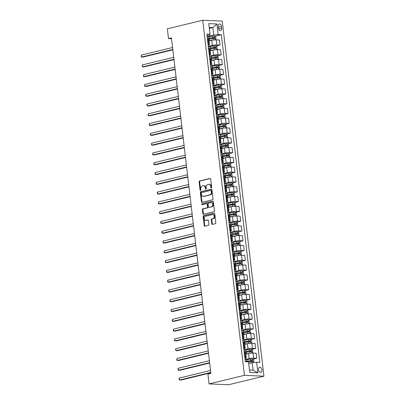 <?xml version="1.0" encoding="UTF-8"?>
<svg xmlns="http://www.w3.org/2000/svg" width="405" height="405" viewBox="0 0 405 405"><rect width="100%" height="100%" fill="white"/><g stroke="black" fill="none" stroke-linecap="round" stroke-linejoin="round"><path stroke-width="0.61" d="M211.288 187.89A0.547 0.41 -87.5 0 0 211.628 187.252L210.671 179.086A0.78 0.587 -87.5 0 0 210.003 178.458L199.584 180.979A0.78 0.587 -87.5 0 0 199.093 181.885L200.055 190.051A0.547 0.41 -87.5 0 0 200.865 189.859L200.738 188.801A2.501 1.873 -87.5 0 1 202.303 185.895L203.173 185.682A2.501 1.873 -87.5 0 1 203.568 185.642A2.501 1.873 -87.5 0 1 205.315 187.692L205.436 188.75A0.547 0.41 -87.5 0 0 206.246 188.553L206.125 187.5A2.501 1.873 -87.5 0 1 207.684 184.589L208.555 184.381A2.501 1.873 -87.5 0 1 208.955 184.341A2.501 1.873 -87.5 0 1 210.696 186.391L210.818 187.449A0.547 0.41 -87.5 0 0 211.288 187.89M261.898 369.866A2.546 1.65 76.4 0 0 259.61 367.315A2.546 1.65 76.4 0 0 258.522 369.719A2.546 1.65 76.4 0 0 260.81 372.271A2.546 1.65 76.4 0 0 261.898 369.866M211.724 223.768A0.78 0.587 -87.5 0 0 212.392 224.395L215.313 223.687A0.78 0.587 -87.5 0 0 215.804 222.78L214.736 213.708A0.78 0.587 -87.5 0 0 214.068 213.081L203.649 215.602A0.78 0.587 -87.5 0 0 203.163 216.513L204.226 225.58A0.78 0.587 -87.5 0 0 204.895 226.208L208.428 225.352A0.78 0.587 -87.5 0 0 208.914 224.446L208.459 220.563A0.78 0.587 -87.5 0 0 207.79 219.935L206.039 220.36A2.091 1.564 -87.5 0 1 205.71 220.391A2.091 1.564 -87.5 0 1 204.231 218.457A2.091 1.564 -87.5 0 1 205.558 216.25L212.417 214.589A2.091 1.564 -87.5 0 1 212.746 214.554A2.091 1.564 -87.5 0 1 214.22 216.488A2.091 1.564 -87.5 0 1 212.898 218.7L211.754 218.978A0.78 0.587 -87.5 0 0 211.268 219.885L211.724 223.768L212.25 223.788A0.78 0.587 -87.5 0 0 212.564 224.355M202.738 20.25L167.356 28.811L168.505 38.602L171.457 37.888L210.868 373.4L207.922 374.114L209.071 383.899L244.448 375.339L202.738 20.25L222.239 21.101L263.949 376.189L244.448 375.339M212.509 199.786A0.78 0.587 -87.5 0 0 212.995 198.875L211.931 189.808A0.78 0.587 -87.5 0 0 211.263 189.181L200.845 191.702A0.78 0.587 -87.5 0 0 200.353 192.608L201.422 201.68A0.78 0.587 -87.5 0 0 202.09 202.308L212.509 199.786M213.334 201.756L214.397 210.828A0.78 0.587 -87.5 0 1 213.911 211.734L203.492 214.255A0.78 0.587 -87.5 0 1 202.824 213.627L202.368 209.749A0.78 0.587 -87.5 0 1 202.854 208.838L207.082 207.816A0.78 0.587 -87.5 0 0 207.568 206.909L207.269 204.333A0.78 0.587 -87.5 0 0 206.601 203.705L202.201 204.768A0.547 0.41 -87.5 0 1 202.075 203.695L212.665 201.128A0.78 0.587 -87.5 0 1 213.334 201.756M218.234 26.3L218.437 28.026A2.47 1.6 76.4 0 0 220.649 30.497A2.47 1.6 76.4 0 0 221.702 28.168L221.5 26.441A2.47 1.6 76.4 0 0 219.287 23.971A2.47 1.6 76.4 0 0 218.234 26.3M207.021 35.534L209.79 34.865L210.038 34.202L206.849 34.06L245.344 361.746L248.533 361.883L249.774 372.453L257.889 372.808L253.054 370.155L252.183 362.718L248.726 363.553M210.038 34.202L208.798 23.632L216.913 23.986L218.153 34.557L213.688 35.032L207.147 36.617M214.863 36.263L221.343 34.693L218.153 34.557M221.343 34.693L259.838 362.379L256.648 362.237L257.889 372.808M209.071 383.899L228.572 384.75L263.949 376.189M168.505 38.602L171.553 38.733M209.36 28.431L212.812 27.596L209.243 27.439M213.688 35.032L212.812 27.596L216.913 23.986M252.806 359.245L256.81 358.278L253.621 358.136A3.184 0.446 173.3 0 0 249.151 358.617L245.091 359.6M256.81 358.278L256.213 353.19L253.024 353.049A3.184 0.446 173.3 0 0 248.554 353.53L245.86 354.183M251.652 349.459L255.661 348.492L252.472 348.351A3.184 0.446 173.3 0 0 248.002 348.832L243.942 349.814M255.661 348.492L255.064 343.399L251.875 343.263A3.184 0.446 173.3 0 0 247.404 343.739L244.711 344.392M250.503 339.673L254.512 338.701L251.323 338.565A3.184 0.446 173.3 0 0 246.853 339.041L242.792 340.028M254.512 338.701L253.91 333.614L250.725 333.477A3.184 0.446 173.3 0 0 246.255 333.953L243.562 334.606M249.353 329.883L253.358 328.916L250.174 328.779A3.184 0.446 173.3 0 0 245.703 329.255L241.643 330.237M253.358 328.916L252.76 323.828L249.571 323.686A3.184 0.446 173.3 0 0 245.106 324.167L242.413 324.82M248.204 320.097L252.209 319.13L249.019 318.988A3.184 0.446 173.3 0 0 244.554 319.469L240.494 320.451M252.209 319.13L251.611 314.037L248.422 313.9A3.184 0.446 173.3 0 0 243.957 314.376L241.264 315.029M247.055 310.311L251.059 309.339L247.87 309.202A3.184 0.446 173.3 0 0 243.405 309.678L239.34 310.665M251.059 309.339L250.462 304.251L247.273 304.115A3.184 0.446 173.3 0 0 242.808 304.59L240.114 305.243M245.906 300.525L249.91 299.553L246.721 299.417A3.184 0.446 173.3 0 0 242.256 299.892L238.191 300.875M249.91 299.553L249.313 294.465L246.124 294.324A3.184 0.446 173.3 0 0 241.658 294.805L238.96 295.458M244.757 290.734L248.761 289.767L245.572 289.626A3.184 0.446 173.3 0 0 241.107 290.107L237.041 291.089M248.761 289.767L248.164 284.675L244.974 284.538A3.184 0.446 173.3 0 0 240.509 285.019L237.811 285.667M243.607 280.949L247.612 279.976L244.423 279.84A3.184 0.446 173.3 0 0 239.957 280.321L235.892 281.303M247.612 279.976L247.015 274.889L243.825 274.752A3.184 0.446 173.3 0 0 239.355 275.228L236.662 275.881M242.458 271.163L246.463 270.191L243.273 270.054A3.184 0.446 173.3 0 0 238.803 270.53L234.743 271.512M246.463 270.191L245.865 265.103L242.676 264.961A3.184 0.446 173.3 0 0 238.206 265.442L235.513 266.095M241.304 261.372L245.314 260.405L242.124 260.263A3.184 0.446 173.3 0 0 237.654 260.744L233.594 261.726M245.314 260.405L244.716 255.312L241.527 255.175A3.184 0.446 173.3 0 0 237.057 255.656L234.363 256.304M240.155 251.586L244.164 250.614L240.975 250.477A3.184 0.446 173.3 0 0 236.505 250.958L232.445 251.94M244.164 250.614L243.562 245.526L240.378 245.389A3.184 0.446 173.3 0 0 235.907 245.865L233.214 246.518M239.006 241.8L243.01 240.828L239.826 240.691A3.184 0.446 173.3 0 0 235.356 241.167L231.295 242.149M243.01 240.828L242.413 235.74L239.223 235.599A3.184 0.446 173.3 0 0 234.758 236.08L232.065 236.733M237.856 232.009L241.861 231.042L238.672 230.901A3.184 0.446 173.3 0 0 234.206 231.382L230.146 232.364M241.861 231.042L241.264 225.955L238.074 225.813A3.184 0.446 173.3 0 0 233.609 226.294L230.916 226.942M236.707 222.223L240.712 221.257L237.522 221.115A3.184 0.446 173.3 0 0 233.057 221.596L228.992 222.578M240.712 221.257L240.114 216.164L236.925 216.027A3.184 0.446 173.3 0 0 232.46 216.503L229.767 217.156M235.558 212.438L239.563 211.466L236.373 211.329A3.184 0.446 173.3 0 0 231.908 211.805L227.843 212.792M239.563 211.466L238.965 206.378L235.776 206.236A3.184 0.446 173.3 0 0 231.311 206.717L228.612 207.37M234.409 202.647L238.413 201.68L235.224 201.538A3.184 0.446 173.3 0 0 230.759 202.019L226.694 203.001M238.413 201.68L237.816 196.592L234.627 196.45A3.184 0.446 173.3 0 0 230.161 196.931L227.463 197.579M233.26 192.861L237.264 191.894L234.075 191.752A3.184 0.446 173.3 0 0 229.61 192.233L225.544 193.215M237.264 191.894L236.667 186.801L233.477 186.665A3.184 0.446 173.3 0 0 229.007 187.14L226.314 187.793M232.111 183.075L236.115 182.103L232.926 181.966A3.184 0.446 173.3 0 0 228.455 182.442L224.395 183.43M236.115 182.103L235.518 177.015L232.328 176.874A3.184 0.446 173.3 0 0 227.858 177.355L225.165 178.008M230.956 173.284L234.966 172.317L231.776 172.176A3.184 0.446 173.3 0 0 227.306 172.657L223.246 173.639M234.966 172.317L234.368 167.23L231.179 167.088A3.184 0.446 173.3 0 0 226.709 167.569L224.016 168.222M229.807 163.498L233.817 162.532L230.627 162.39A3.184 0.446 173.3 0 0 226.157 162.871L222.097 163.853M233.817 162.532L233.214 157.439L230.03 157.302A3.184 0.446 173.3 0 0 225.56 157.778L222.866 158.431M228.658 153.713L232.662 152.741L229.473 152.604A3.184 0.446 173.3 0 0 225.008 153.08L220.948 154.067M232.662 152.741L232.065 147.653L228.876 147.516A3.184 0.446 173.3 0 0 224.41 147.992L221.717 148.645M227.509 143.922L231.513 142.955L228.324 142.818A3.184 0.446 173.3 0 0 223.859 143.294L219.799 144.276M231.513 142.955L230.916 137.867L227.726 137.725A3.184 0.446 173.3 0 0 223.261 138.206L220.568 138.859M226.36 134.136L230.364 133.169L227.175 133.027A3.184 0.446 173.3 0 0 222.709 133.508L218.644 134.49M230.364 133.169L229.767 128.076L226.577 127.939A3.184 0.446 173.3 0 0 222.112 128.415L219.419 129.068M225.21 124.35L229.215 123.378L226.025 123.241A3.184 0.446 173.3 0 0 221.56 123.717L217.495 124.705M229.215 123.378L228.617 118.29L225.428 118.154A3.184 0.446 173.3 0 0 220.963 118.63L218.265 119.283M224.061 114.564L228.066 113.592L224.876 113.456A3.184 0.446 173.3 0 0 220.411 113.932L216.346 114.914M228.066 113.592L227.468 108.505L224.279 108.363A3.184 0.446 173.3 0 0 219.814 108.844L217.115 109.497M222.912 104.773L226.916 103.807L223.727 103.665A3.184 0.446 173.3 0 0 219.262 104.146L215.197 105.128M226.916 103.807L226.319 98.714L223.13 98.577A3.184 0.446 173.3 0 0 218.66 99.058L215.966 99.706M221.758 94.988L225.767 94.016L222.578 93.879A3.184 0.446 173.3 0 0 218.108 94.36L214.048 95.342M225.767 94.016L225.17 88.928L221.981 88.791A3.184 0.446 173.3 0 0 217.51 89.267L214.817 89.92M220.609 85.202L224.618 84.23L221.429 84.093A3.184 0.446 173.3 0 0 216.958 84.569L212.898 85.551M224.618 84.23L224.021 79.142L220.831 79A3.184 0.446 173.3 0 0 216.361 79.481L213.668 80.134M219.459 75.411L223.464 74.444L220.279 74.302A3.184 0.446 173.3 0 0 215.809 74.783L211.749 75.765M223.464 74.444L222.866 69.351L219.677 69.215A3.184 0.446 173.3 0 0 215.212 69.695L212.519 70.343M218.31 65.625L222.315 64.653L219.125 64.516A3.184 0.446 173.3 0 0 214.66 64.997L210.6 65.98M222.315 64.653L221.717 59.565L218.528 59.429A3.184 0.446 173.3 0 0 214.063 59.905L211.369 60.558M217.161 55.839L221.165 54.867L217.976 54.731A3.184 0.446 173.3 0 0 213.511 55.207L209.451 56.189M221.165 54.867L220.568 49.78L217.379 49.638A3.184 0.446 173.3 0 0 212.914 50.119L210.22 50.772M216.012 46.048L220.016 45.082L216.827 44.94A3.184 0.446 173.3 0 0 212.362 45.421L208.297 46.403M220.016 45.082L219.419 39.994L216.23 39.852A3.184 0.446 173.3 0 0 211.764 40.333L209.071 40.981M249.485 369.998L253.054 370.155M208.17 45.319L208.459 45.249A3.184 0.446 173.3 0 0 209.517 44.788A3.184 0.446 173.3 0 0 208.712 44.585L208.084 44.56M209.319 55.105L209.613 55.039A3.184 0.446 173.3 0 0 210.666 54.574A3.184 0.446 173.3 0 0 209.861 54.376L209.233 54.346M210.468 64.896L210.762 64.825A3.184 0.446 173.3 0 0 211.815 64.36A3.184 0.446 173.3 0 0 211.01 64.162L210.382 64.137M211.623 74.682L211.911 74.611A3.184 0.446 173.3 0 0 212.964 74.15A3.184 0.446 173.3 0 0 212.159 73.948L211.531 73.923M212.772 84.468L213.06 84.402A3.184 0.446 173.3 0 0 214.113 83.936A3.184 0.446 173.3 0 0 213.308 83.739L212.681 83.708M213.921 94.259L214.21 94.188A3.184 0.446 173.3 0 0 215.263 93.722A3.184 0.446 173.3 0 0 214.458 93.525L213.83 93.499M215.07 104.044L215.359 103.974A3.184 0.446 173.3 0 0 216.412 103.513A3.184 0.446 173.3 0 0 215.612 103.31L214.979 103.285M216.219 113.83L216.508 113.764A3.184 0.446 173.3 0 0 217.566 113.299A3.184 0.446 173.3 0 0 216.761 113.101L216.128 113.071M217.369 123.621L217.657 123.55A3.184 0.446 173.3 0 0 218.715 123.085A3.184 0.446 173.3 0 0 217.91 122.887L217.282 122.862M218.518 133.407L218.806 133.336A3.184 0.446 173.3 0 0 219.864 132.875A3.184 0.446 173.3 0 0 219.059 132.673L218.432 132.648M219.667 143.193L219.961 143.122A3.184 0.446 173.3 0 0 221.014 142.661A3.184 0.446 173.3 0 0 220.209 142.464L219.581 142.433M220.821 152.984L221.11 152.913A3.184 0.446 173.3 0 0 222.163 152.447A3.184 0.446 173.3 0 0 221.358 152.25L220.73 152.219M221.97 162.769L222.259 162.699A3.184 0.446 173.3 0 0 223.312 162.238A3.184 0.446 173.3 0 0 222.507 162.035L221.879 162.01M223.12 172.555L223.408 172.484A3.184 0.446 173.3 0 0 224.461 172.024A3.184 0.446 173.3 0 0 223.656 171.826L223.028 171.796M224.269 182.346L224.557 182.275A3.184 0.446 173.3 0 0 225.61 181.81A3.184 0.446 173.3 0 0 224.805 181.612L224.178 181.582M225.418 192.132L225.706 192.061A3.184 0.446 173.3 0 0 226.76 191.595A3.184 0.446 173.3 0 0 225.96 191.398L225.327 191.373M226.567 201.918L226.856 201.847A3.184 0.446 173.3 0 0 227.914 201.386A3.184 0.446 173.3 0 0 227.109 201.184L226.476 201.158M227.716 211.709L228.005 211.638A3.184 0.446 173.3 0 0 229.063 211.172A3.184 0.446 173.3 0 0 228.258 210.975L227.63 210.944M228.865 221.494L229.154 221.424A3.184 0.446 173.3 0 0 230.212 220.958A3.184 0.446 173.3 0 0 229.407 220.76L228.779 220.735M230.015 231.28L230.308 231.209A3.184 0.446 173.3 0 0 231.361 230.749A3.184 0.446 173.3 0 0 230.556 230.546L229.929 230.521M231.169 241.066L231.457 241A3.184 0.446 173.3 0 0 232.51 240.535A3.184 0.446 173.3 0 0 231.706 240.337L231.078 240.307M232.318 250.857L232.607 250.786A3.184 0.446 173.3 0 0 233.66 250.32A3.184 0.446 173.3 0 0 232.855 250.123L232.227 250.098M233.467 260.643L233.756 260.572A3.184 0.446 173.3 0 0 234.809 260.111A3.184 0.446 173.3 0 0 234.004 259.909L233.376 259.883M234.617 270.429L234.905 270.363A3.184 0.446 173.3 0 0 235.958 269.897A3.184 0.446 173.3 0 0 235.153 269.7L234.525 269.669M235.766 280.219L236.054 280.149A3.184 0.446 173.3 0 0 237.107 279.683A3.184 0.446 173.3 0 0 236.307 279.485L235.675 279.46M236.915 290.005L237.203 289.934A3.184 0.446 173.3 0 0 238.261 289.474A3.184 0.446 173.3 0 0 237.457 289.271L236.824 289.246M238.064 299.791L238.353 299.725A3.184 0.446 173.3 0 0 239.411 299.26A3.184 0.446 173.3 0 0 238.606 299.062L237.978 299.032M239.213 309.582L239.502 309.511A3.184 0.446 173.3 0 0 240.56 309.045A3.184 0.446 173.3 0 0 239.755 308.848L239.127 308.823M240.362 319.368L240.656 319.297A3.184 0.446 173.3 0 0 241.709 318.836A3.184 0.446 173.3 0 0 240.904 318.634L240.276 318.608M241.517 329.154L241.805 329.083A3.184 0.446 173.3 0 0 242.858 328.622A3.184 0.446 173.3 0 0 242.053 328.425L241.426 328.394M242.666 338.944L242.954 338.874A3.184 0.446 173.3 0 0 244.007 338.408A3.184 0.446 173.3 0 0 243.202 338.21L242.575 338.18M243.815 348.73L244.104 348.659A3.184 0.446 173.3 0 0 245.157 348.199A3.184 0.446 173.3 0 0 244.352 347.996L243.724 347.971M244.964 358.516L245.253 358.445A3.184 0.446 173.3 0 0 246.306 357.985A3.184 0.446 173.3 0 0 245.501 357.787L244.873 357.757M209.517 44.788L208.919 39.695A3.184 0.446 173.3 0 0 208.114 39.498L207.487 39.472M210.666 54.574L210.068 49.486A3.184 0.446 173.3 0 0 209.263 49.283L208.636 49.258M211.815 64.36L211.218 59.272A3.184 0.446 173.3 0 0 210.413 59.074L209.785 59.044M212.964 74.15L212.367 69.058A3.184 0.446 173.3 0 0 211.562 68.86L210.934 68.835M214.113 83.936L213.516 78.848A3.184 0.446 173.3 0 0 212.711 78.646L212.083 78.621M215.263 93.722L214.665 88.634A3.184 0.446 173.3 0 0 213.86 88.437L213.232 88.406M216.412 103.513L215.814 98.42A3.184 0.446 173.3 0 0 215.009 98.223L214.382 98.197M217.566 113.299L216.964 108.211A3.184 0.446 173.3 0 0 216.164 108.008L215.531 107.983M218.715 123.085L218.118 117.997A3.184 0.446 173.3 0 0 217.313 117.799L216.68 117.769M219.864 132.875L219.267 127.783A3.184 0.446 173.3 0 0 218.462 127.585L217.834 127.56M221.014 142.661L220.416 137.573A3.184 0.446 173.3 0 0 219.611 137.371L218.983 137.346M222.163 152.447L221.565 147.359A3.184 0.446 173.3 0 0 220.76 147.162L220.133 147.131M223.312 162.238L222.715 157.145A3.184 0.446 173.3 0 0 221.91 156.948L221.282 156.917M224.461 172.024L223.864 166.936A3.184 0.446 173.3 0 0 223.059 166.733L222.431 166.708M225.61 181.81L225.013 176.722A3.184 0.446 173.3 0 0 224.208 176.524L223.58 176.494M226.76 191.595L226.162 186.508A3.184 0.446 173.3 0 0 225.357 186.31L224.729 186.28M227.914 201.386L227.311 196.293A3.184 0.446 173.3 0 0 226.511 196.096L225.879 196.071M229.063 211.172L228.466 206.084A3.184 0.446 173.3 0 0 227.661 205.882L227.028 205.856M230.212 220.958L229.615 215.87A3.184 0.446 173.3 0 0 228.81 215.673L228.182 215.642M231.361 230.749L230.764 225.656A3.184 0.446 173.3 0 0 229.959 225.458L229.331 225.433M232.51 240.535L231.913 235.447A3.184 0.446 173.3 0 0 231.108 235.244L230.48 235.219M233.66 250.32L233.062 245.233A3.184 0.446 173.3 0 0 232.257 245.035L231.63 245.005M234.809 260.111L234.211 255.018A3.184 0.446 173.3 0 0 233.407 254.821L232.779 254.796M235.958 269.897L235.361 264.809A3.184 0.446 173.3 0 0 234.556 264.607L233.928 264.581M237.107 279.683L236.51 274.595A3.184 0.446 173.3 0 0 235.705 274.398L235.077 274.367M238.261 289.474L237.659 284.381A3.184 0.446 173.3 0 0 236.859 284.183L236.226 284.158M239.411 299.26L238.813 294.172A3.184 0.446 173.3 0 0 238.008 293.969L237.376 293.944M240.56 309.045L239.962 303.958A3.184 0.446 173.3 0 0 239.158 303.76L238.53 303.73M241.709 318.836L241.112 313.743A3.184 0.446 173.3 0 0 240.307 313.546L239.679 313.521M242.858 328.622L242.261 323.534A3.184 0.446 173.3 0 0 241.456 323.332L240.828 323.306M244.007 338.408L243.41 333.32A3.184 0.446 173.3 0 0 242.605 333.123L241.977 333.092M245.157 348.199L244.559 343.106A3.184 0.446 173.3 0 0 243.754 342.908L243.127 342.878M246.306 357.985L245.708 352.897A3.184 0.446 173.3 0 0 244.903 352.694L244.276 352.669M252.183 362.718L256.648 362.237M211.471 187.778A0.547 0.41 -87.5 0 1 211.344 187.469L211.223 186.416A2.501 1.873 -87.5 0 0 209.481 184.366L208.955 184.341M203.568 185.642L204.095 185.667A2.501 1.873 -87.5 0 1 205.841 187.718L205.963 188.776A0.547 0.41 -87.5 0 0 206.089 189.084M210.357 178.519L200.11 181A0.78 0.587 -87.5 0 0 199.619 181.911L200.581 190.077A0.547 0.41 -87.5 0 0 200.703 190.385M211.618 189.241L201.371 191.722A0.78 0.587 -87.5 0 0 200.88 192.633L201.948 201.7A0.78 0.587 -87.5 0 0 202.257 202.267M211.218 190.846A0.547 0.41 -87.5 0 0 210.752 190.411L201.604 192.623A0.547 0.41 -87.5 0 0 201.265 193.256L201.396 194.375A2.501 1.873 -87.5 0 0 203.138 196.425A2.501 1.873 -87.5 0 0 203.538 196.385L209.785 194.871A2.501 1.873 -87.5 0 0 211.349 191.965L211.218 190.846L211.744 190.871A0.547 0.41 -87.5 0 0 211.278 190.431L210.924 190.416M203.138 196.425L203.664 196.445A2.501 1.873 -87.5 0 0 204.064 196.405L203.538 196.385M211.744 190.871L211.876 191.985A2.501 1.873 -87.5 0 1 210.311 194.896L204.064 196.405M207.127 203.725A0.78 0.587 -87.5 0 1 207.795 204.358L208.099 206.93A0.78 0.587 -87.5 0 1 207.608 207.841L203.381 208.864A0.78 0.587 -87.5 0 0 202.895 209.77L203.35 213.653A0.78 0.587 -87.5 0 0 203.664 214.215M213.02 201.194L202.601 203.715A0.547 0.41 -87.5 0 0 202.429 204.712M211.466 206.758A2.091 1.564 -87.5 0 0 212.787 204.545A2.091 1.564 -87.5 0 0 211.314 202.611A2.091 1.564 -87.5 0 0 210.985 202.642L208.565 203.229A0.78 0.587 -87.5 0 0 208.079 204.135L208.378 206.712A0.78 0.587 -87.5 0 0 209.051 207.34L211.992 206.778A2.091 1.564 -87.5 0 0 213.319 204.571A2.091 1.564 -87.5 0 0 211.84 202.632L211.314 202.611M209.329 207.35A0.78 0.587 -87.5 0 0 209.577 207.365L209.051 207.34M211.992 206.778L209.577 207.365M212.746 214.554L213.273 214.579A2.091 1.564 -87.5 0 1 214.751 216.513A2.091 1.564 -87.5 0 1 213.425 218.72L212.281 218.999A0.78 0.587 -87.5 0 0 211.795 219.91L212.25 223.788M205.71 220.391L206.236 220.416A2.091 1.564 -87.5 0 0 206.565 220.381L206.039 220.36M208.15 220.001L206.565 220.381M214.427 213.146L204.176 215.627A0.78 0.587 -87.5 0 0 203.69 216.533L204.753 225.6A0.78 0.587 -87.5 0 0 205.067 226.167M215.161 39.862L215.992 39.229L215.713 36.88L214.569 36.05A2.111 0.294 173.3 0 0 212.721 36.172L208.899 36.693A6.09 0.85 173.3 0 0 207.188 36.966M212.423 40.191L209.36 40.606A6.09 0.85 173.3 0 0 209.031 40.657M210.843 40.556L209.512 40.733A5.057 0.709 173.3 0 0 209.046 40.804M207.476 39.391A6.09 0.85 -6.7 0 1 209.188 39.123L213.01 38.602A2.111 0.294 -6.7 0 1 214.387 38.48L214.275 37.538A2.111 0.294 173.3 0 0 212.898 37.66L209.076 38.181A6.09 0.85 173.3 0 0 207.365 38.455M207.385 38.612A5.057 0.709 -6.7 0 1 209.228 38.308L213.425 37.746L213.946 38.278M172.586 47.527L141.35 55.085L141.583 57.044L142.899 57.1L172.859 49.85M141.35 55.085L141.143 56.66L141.583 57.044L172.819 49.486M216.31 49.653L217.141 49.015L216.867 46.666L215.718 45.841A2.111 0.294 173.3 0 0 213.87 45.957L210.048 46.479A6.09 0.85 173.3 0 0 208.337 46.752M213.577 49.977L210.509 50.397A6.09 0.85 173.3 0 0 210.18 50.443M211.992 50.341L210.661 50.524A5.057 0.709 173.3 0 0 210.195 50.59M208.626 49.177A6.09 0.85 -6.7 0 1 210.337 48.909L214.159 48.387A2.111 0.294 -6.7 0 1 215.536 48.266L215.425 47.324A2.111 0.294 173.3 0 0 214.048 47.446L210.225 47.967A6.09 0.85 173.3 0 0 208.514 48.241M208.535 48.403A5.057 0.709 -6.7 0 1 210.377 48.094L214.579 47.532L215.101 48.063M173.735 57.313L142.499 64.871L142.732 66.83L144.048 66.886L174.008 59.636M142.499 64.871L142.292 66.445L142.732 66.83L173.968 59.272M217.46 59.439L218.29 58.806L218.017 56.457L216.867 55.627A2.111 0.294 173.3 0 0 215.02 55.748L211.197 56.27A6.09 0.85 173.3 0 0 209.491 56.538M214.726 59.763L211.658 60.183A6.09 0.85 173.3 0 0 211.329 60.229M213.141 60.127L211.81 60.31A5.057 0.709 173.3 0 0 211.349 60.375M209.775 58.968A6.09 0.85 -6.7 0 1 211.486 58.695L215.308 58.173A2.111 0.294 -6.7 0 1 216.685 58.052L216.574 57.115A2.111 0.294 173.3 0 0 215.197 57.237L211.375 57.758A6.09 0.85 173.3 0 0 209.663 58.026M209.684 58.188A5.057 0.709 -6.7 0 1 211.526 57.885L215.728 57.318L216.25 57.849M174.889 67.103L143.648 74.662L143.881 76.616L145.198 76.677L175.157 69.422M143.648 74.662L143.441 76.231L143.881 76.616L175.117 69.058M218.609 69.225L219.439 68.592L219.166 66.243L218.017 65.413A2.111 0.294 173.3 0 0 216.174 65.534L212.352 66.055A6.09 0.85 173.3 0 0 210.64 66.329M215.875 69.554L212.807 69.969A6.09 0.85 173.3 0 0 212.478 70.019M214.291 69.918L212.959 70.095A5.057 0.709 173.3 0 0 212.498 70.166M210.924 68.754A6.09 0.85 -6.7 0 1 212.635 68.48L216.457 67.959A2.111 0.294 -6.7 0 1 217.834 67.843L217.723 66.901A2.111 0.294 173.3 0 0 216.346 67.022L212.524 67.544A6.09 0.85 173.3 0 0 210.813 67.812M210.833 67.974A5.057 0.709 -6.7 0 1 212.676 67.67L216.877 67.108L217.399 67.64M176.038 76.889L144.803 84.448L145.03 86.407L146.347 86.462L176.312 79.213M144.803 84.448L144.59 86.022L145.03 86.407L176.266 78.843M219.763 79.016L220.588 78.378L220.315 76.029L219.166 75.198A2.111 0.294 173.3 0 0 217.323 75.32L213.501 75.841A6.09 0.85 173.3 0 0 211.79 76.115M217.024 79.34L213.956 79.76A6.09 0.85 173.3 0 0 213.627 79.805M215.445 79.704L214.113 79.886A5.057 0.709 173.3 0 0 213.648 79.952M212.073 78.54A6.09 0.85 -6.7 0 1 213.784 78.271L217.606 77.75A2.111 0.294 -6.7 0 1 218.983 77.628L218.877 76.687A2.111 0.294 173.3 0 0 217.495 76.808L213.673 77.33A6.09 0.85 173.3 0 0 211.962 77.603M211.982 77.765A5.057 0.709 -6.7 0 1 213.825 77.456L218.027 76.894L218.548 77.426M177.188 86.675L145.952 94.233L146.18 96.193L147.496 96.248L177.461 88.999M145.952 94.233L145.739 95.808L146.18 96.193L177.415 88.634M220.912 88.801L221.743 88.168L221.464 85.82L220.32 84.989A2.111 0.294 173.3 0 0 218.472 85.111L214.65 85.632A6.09 0.85 173.3 0 0 212.939 85.9M218.173 89.125L215.111 89.545A6.09 0.85 173.3 0 0 214.777 89.591M216.594 89.49L215.263 89.672A5.057 0.709 173.3 0 0 214.797 89.738M213.222 88.33A6.09 0.85 -6.7 0 1 214.933 88.057L218.756 87.536A2.111 0.294 -6.7 0 1 220.133 87.414L220.026 86.478A2.111 0.294 173.3 0 0 218.644 86.599L214.822 87.121A6.09 0.85 173.3 0 0 213.111 87.389M213.131 87.551A5.057 0.709 -6.7 0 1 214.974 87.247L219.176 86.68L219.697 87.212M178.337 96.461L147.101 104.024L147.329 105.978L148.65 106.039L178.61 98.785M147.101 104.024L146.797 104.814L147.329 105.978L178.565 98.42M222.061 98.587L222.892 97.954L222.613 95.605L221.469 94.775A2.111 0.294 173.3 0 0 219.621 94.897L215.799 95.418A6.09 0.85 173.3 0 0 214.088 95.691M219.323 98.916L216.26 99.331A6.09 0.85 173.3 0 0 215.931 99.377M217.743 99.276L216.412 99.458A5.057 0.709 173.3 0 0 215.946 99.529M214.372 98.116A6.09 0.85 -6.7 0 1 216.083 97.843L219.905 97.322A2.111 0.294 -6.7 0 1 221.287 97.205L221.176 96.263A2.111 0.294 173.3 0 0 219.793 96.385L215.971 96.906A6.09 0.85 173.3 0 0 214.265 97.175M214.28 97.337A5.057 0.709 -6.7 0 1 216.128 97.033L220.325 96.471L220.846 97.003M179.486 106.252L148.25 113.81L148.478 115.769L149.799 115.825L179.759 108.575M148.25 113.81L148.038 115.384L148.478 115.769L179.714 108.206M223.211 108.378L224.041 107.74L223.762 105.391L222.618 104.561A2.111 0.294 173.3 0 0 220.771 104.682L216.948 105.204A6.09 0.85 173.3 0 0 215.237 105.477M220.472 108.702L217.409 109.122A6.09 0.85 173.3 0 0 217.08 109.168M218.892 109.066L217.561 109.249A5.057 0.709 173.3 0 0 217.095 109.315M215.521 107.902A6.09 0.85 -6.7 0 1 217.232 107.634L221.054 107.112A2.111 0.294 -6.7 0 1 222.436 106.991L222.325 106.049A2.111 0.294 173.3 0 0 220.948 106.171L217.126 106.692A6.09 0.85 173.3 0 0 215.414 106.966M215.43 107.128A5.057 0.709 -6.7 0 1 217.277 106.819L221.474 106.257L221.996 106.788M180.635 116.038L149.399 123.596L149.627 125.555L150.949 125.611L180.908 118.361M149.399 123.596L149.187 125.17L149.627 125.555L180.863 117.997M224.36 118.164L225.19 117.526L224.912 115.177L223.768 114.352A2.111 0.294 173.3 0 0 221.92 114.473L218.098 114.995A6.09 0.85 173.3 0 0 216.386 115.263M221.621 118.488L218.558 118.908A6.09 0.85 173.3 0 0 218.229 118.954M220.042 118.852L218.71 119.035A5.057 0.709 173.3 0 0 218.244 119.1M216.675 117.693A6.09 0.85 -6.7 0 1 218.381 117.42L222.203 116.898A2.111 0.294 -6.7 0 1 223.585 116.777L223.474 115.84A2.111 0.294 173.3 0 0 222.097 115.957L218.275 116.478A6.09 0.85 173.3 0 0 216.564 116.751M216.584 116.913A5.057 0.709 -6.7 0 1 218.427 116.61L222.623 116.043L223.145 116.574M181.784 125.823L150.549 133.387L150.781 135.341L152.098 135.402L182.058 128.147M150.549 133.387L150.245 134.177L150.781 135.341L182.017 127.783M225.509 127.95L226.339 127.317L226.061 124.968L224.917 124.138A2.111 0.294 173.3 0 0 223.069 124.259L219.247 124.78A6.09 0.85 173.3 0 0 217.536 125.054M222.77 128.279L219.707 128.694A6.09 0.85 173.3 0 0 219.378 128.739M221.191 128.638L219.859 128.82A5.057 0.709 173.3 0 0 219.394 128.886M217.824 127.479A6.09 0.85 -6.7 0 1 219.535 127.205L223.357 126.684A2.111 0.294 -6.7 0 1 224.734 126.568L224.623 125.626A2.111 0.294 173.3 0 0 223.246 125.747L219.424 126.269A6.09 0.85 173.3 0 0 217.713 126.537M217.733 126.699A5.057 0.709 -6.7 0 1 219.576 126.395L223.773 125.834L224.294 126.365M182.933 135.614L151.698 143.173L151.931 145.132L153.247 145.187L183.207 137.938M151.698 143.173L151.49 144.747L151.931 145.132L183.166 137.568M226.658 137.74L227.488 137.103L227.215 134.754L226.066 133.923A2.111 0.294 173.3 0 0 224.218 134.045L220.396 134.566A6.09 0.85 173.3 0 0 218.69 134.84M223.924 138.065L220.857 138.485A6.09 0.85 173.3 0 0 220.528 138.53M222.34 138.429L221.008 138.611A5.057 0.709 173.3 0 0 220.543 138.677M218.973 137.265A6.09 0.85 -6.7 0 1 220.684 136.996L224.507 136.475A2.111 0.294 -6.7 0 1 225.884 136.353L225.772 135.412A2.111 0.294 173.3 0 0 224.395 135.533L220.573 136.055A6.09 0.85 173.3 0 0 218.862 136.328M218.882 136.49A5.057 0.709 -6.7 0 1 220.725 136.181L224.927 135.619L225.448 136.151M184.083 145.4L152.847 152.958L153.08 154.918L154.396 154.973L184.356 147.724M152.847 152.958L152.639 154.533L153.08 154.918L184.315 147.359M227.807 147.526L228.638 146.888L228.364 144.539L227.215 143.714A2.111 0.294 173.3 0 0 225.367 143.836L221.545 144.357A6.09 0.85 173.3 0 0 219.839 144.625M225.074 147.85L222.006 148.27A6.09 0.85 173.3 0 0 221.677 148.316M223.489 148.215L222.158 148.397A5.057 0.709 173.3 0 0 221.697 148.463M220.123 147.055A6.09 0.85 -6.7 0 1 221.834 146.782L225.656 146.261A2.111 0.294 -6.7 0 1 227.033 146.139L226.921 145.203A2.111 0.294 173.3 0 0 225.544 145.319L221.722 145.84A6.09 0.85 173.3 0 0 220.011 146.114M220.031 146.276A5.057 0.709 -6.7 0 1 221.874 145.967L226.076 145.405L226.597 145.937M185.237 155.186L153.996 162.749L154.229 164.703L155.545 164.764L185.505 157.51M153.996 162.749L153.789 164.319L154.229 164.703L185.465 157.145M228.957 157.312L229.787 156.679L229.513 154.33L228.364 153.5A2.111 0.294 173.3 0 0 226.522 153.622L222.699 154.143A6.09 0.85 173.3 0 0 220.988 154.411M226.223 157.641L223.155 158.056A6.09 0.85 173.3 0 0 222.826 158.102M224.638 158.001L223.312 158.183A5.057 0.709 173.3 0 0 222.846 158.249M221.272 156.841A6.09 0.85 -6.7 0 1 222.983 156.568L226.805 156.047A2.111 0.294 -6.7 0 1 228.182 155.93L228.071 154.988A2.111 0.294 173.3 0 0 226.694 155.11L222.871 155.631A6.09 0.85 173.3 0 0 221.16 155.9M221.181 156.062A5.057 0.709 -6.7 0 1 223.023 155.758L227.225 155.191L227.747 155.728M186.386 164.977L155.15 172.535L155.378 174.494L156.694 174.55L186.659 167.3M155.15 172.535L154.938 174.109L155.378 174.494L186.614 166.931M230.111 167.103L230.936 166.465L230.663 164.116L229.513 163.286A2.111 0.294 173.3 0 0 227.671 163.407L223.849 163.929A6.09 0.85 173.3 0 0 222.137 164.202M227.372 167.427L224.309 167.847A6.09 0.85 173.3 0 0 223.975 167.893M225.793 167.791L224.461 167.974A5.057 0.709 173.3 0 0 223.995 168.04M222.421 166.627A6.09 0.85 -6.7 0 1 224.132 166.359L227.954 165.837A2.111 0.294 -6.7 0 1 229.331 165.716L229.225 164.774A2.111 0.294 173.3 0 0 227.843 164.896L224.021 165.417A6.09 0.85 173.3 0 0 222.31 165.691M222.33 165.853A5.057 0.709 -6.7 0 1 224.173 165.544L228.374 164.982L228.896 165.513M187.535 174.763L156.3 182.321L156.527 184.28L157.844 184.336L187.809 177.086M156.3 182.321L156.087 183.895L156.527 184.28L187.763 176.722M231.26 176.889L232.09 176.251L231.812 173.902L230.668 173.077A2.111 0.294 173.3 0 0 228.82 173.198L224.998 173.72A6.09 0.85 173.3 0 0 223.287 173.988M228.521 177.213L225.458 177.633A6.09 0.85 173.3 0 0 225.124 177.679M226.942 177.577L225.61 177.76A5.057 0.709 173.3 0 0 225.145 177.825M223.57 176.418A6.09 0.85 -6.7 0 1 225.281 176.145L229.103 175.623A2.111 0.294 -6.7 0 1 230.48 175.502L230.374 174.565A2.111 0.294 173.3 0 0 228.992 174.682L225.17 175.203A6.09 0.85 173.3 0 0 223.459 175.476M223.479 175.638A5.057 0.709 -6.7 0 1 225.322 175.33L229.524 174.768L230.045 175.299M188.684 184.548L157.449 192.107L157.677 194.066L158.998 194.122L188.958 186.872M157.449 192.107L157.145 192.901L157.677 194.066L188.912 186.508M232.409 186.675L233.239 186.042L232.961 183.693L231.817 182.863A2.111 0.294 173.3 0 0 229.969 182.984L226.147 183.506A6.09 0.85 173.3 0 0 224.436 183.774M229.67 187.004L226.608 187.419A6.09 0.85 173.3 0 0 226.279 187.464M228.091 187.363L226.76 187.545A5.057 0.709 173.3 0 0 226.294 187.611M224.719 186.204A6.09 0.85 -6.7 0 1 226.43 185.93L230.253 185.409A2.111 0.294 -6.7 0 1 231.635 185.287L231.523 184.351A2.111 0.294 173.3 0 0 230.141 184.472L226.319 184.994A6.09 0.85 173.3 0 0 224.613 185.262M224.628 185.424A5.057 0.709 -6.7 0 1 226.476 185.12L230.673 184.553L231.194 185.085M189.834 194.339L158.598 201.898L158.826 203.852L160.147 203.912L190.107 196.663M158.598 201.898L158.385 203.472L158.826 203.852L190.061 196.293M233.558 196.465L234.389 195.828L234.11 193.479L232.966 192.648A2.111 0.294 173.3 0 0 231.118 192.77L227.296 193.291A6.09 0.85 173.3 0 0 225.585 193.565M230.82 196.79L227.757 197.205A6.09 0.85 173.3 0 0 227.428 197.255M229.24 197.154L227.909 197.336A5.057 0.709 173.3 0 0 227.443 197.402M225.874 195.99A6.09 0.85 -6.7 0 1 227.58 195.721L231.402 195.2A2.111 0.294 -6.7 0 1 232.784 195.078L232.673 194.137A2.111 0.294 173.3 0 0 231.295 194.258L227.473 194.78A6.09 0.85 173.3 0 0 225.762 195.053M225.777 195.215A5.057 0.709 -6.7 0 1 227.625 194.906L231.822 194.344L232.343 194.876M190.983 204.125L159.747 211.683L159.975 213.643L161.296 213.698L191.256 206.449M159.747 211.683L159.535 213.258L159.975 213.643L191.216 206.084M234.708 206.251L235.538 205.613L235.259 203.264L234.115 202.439A2.111 0.294 173.3 0 0 232.267 202.556L228.445 203.077A6.09 0.85 173.3 0 0 226.734 203.35M231.969 206.575L228.906 206.995A6.09 0.85 173.3 0 0 228.577 207.041M230.389 206.94L229.058 207.122A5.057 0.709 173.3 0 0 228.592 207.188M227.023 205.775A6.09 0.85 -6.7 0 1 228.729 205.507L232.551 204.986A2.111 0.294 -6.7 0 1 233.933 204.864L233.822 203.928A2.111 0.294 173.3 0 0 232.445 204.044L228.623 204.565A6.09 0.85 173.3 0 0 226.911 204.839M226.932 205.001A5.057 0.709 -6.7 0 1 228.774 204.692L232.971 204.13L233.493 204.662M192.132 213.911L160.896 221.469L161.129 223.428L162.445 223.484L192.405 216.235M160.896 221.469L160.593 222.259L161.129 223.428L192.365 215.87M235.857 216.037L236.687 215.404L236.409 213.055L235.264 212.225A2.111 0.294 173.3 0 0 233.417 212.347L229.594 212.868A6.09 0.85 173.3 0 0 227.883 213.136M233.118 216.366L230.055 216.781A6.09 0.85 173.3 0 0 229.726 216.827M231.538 216.726L230.207 216.908A5.057 0.709 173.3 0 0 229.741 216.974M228.172 215.566A6.09 0.85 -6.7 0 1 229.883 215.293L233.705 214.772A2.111 0.294 -6.7 0 1 235.082 214.65L234.971 213.713A2.111 0.294 173.3 0 0 233.594 213.835L229.772 214.356A6.09 0.85 173.3 0 0 228.061 214.625M228.081 214.787A5.057 0.709 -6.7 0 1 229.924 214.483L234.12 213.916L234.642 214.447M193.281 223.702L162.046 231.26L162.278 233.214L163.595 233.275L193.555 226.025M162.046 231.26L161.838 232.829L162.278 233.214L193.514 225.656M237.006 225.823L237.836 225.19L237.563 222.841L236.414 222.011A2.111 0.294 173.3 0 0 234.566 222.132L230.744 222.654A6.09 0.85 173.3 0 0 229.038 222.927M234.272 226.152L231.204 226.567A6.09 0.85 173.3 0 0 230.875 226.618M232.688 226.516L231.356 226.694A5.057 0.709 173.3 0 0 230.89 226.765M229.321 225.352A6.09 0.85 -6.7 0 1 231.032 225.084L234.854 224.562A2.111 0.294 -6.7 0 1 236.231 224.441L236.12 223.499A2.111 0.294 173.3 0 0 234.743 223.621L230.921 224.142A6.09 0.85 173.3 0 0 229.21 224.416M229.23 224.578A5.057 0.709 -6.7 0 1 231.073 224.269L235.275 223.707L235.796 224.238M194.43 233.488L163.195 241.046L163.428 243.005L164.744 243.061L194.704 235.811M163.195 241.046L162.987 242.62L163.428 243.005L194.663 235.447M238.155 235.614L238.985 234.976L238.712 232.627L237.563 231.802A2.111 0.294 173.3 0 0 235.715 231.918L231.893 232.44A6.09 0.85 173.3 0 0 230.187 232.713M235.421 235.938L232.354 236.358A6.09 0.85 173.3 0 0 232.024 236.404M233.837 236.302L232.505 236.485A5.057 0.709 173.3 0 0 232.045 236.55M230.47 235.138A6.09 0.85 -6.7 0 1 232.181 234.87L236.004 234.348A2.111 0.294 -6.7 0 1 237.381 234.227L237.269 233.285A2.111 0.294 173.3 0 0 235.892 233.407L232.07 233.928A6.09 0.85 173.3 0 0 230.359 234.201M230.379 234.363A5.057 0.709 -6.7 0 1 232.222 234.055L236.424 233.493L236.945 234.024M195.585 243.273L164.344 250.832L164.577 252.791L165.893 252.847L195.853 245.597M164.344 250.832L164.136 252.406L164.577 252.791L195.812 245.233M239.304 245.4L240.135 244.767L239.861 242.418L238.712 241.588A2.111 0.294 173.3 0 0 236.869 241.709L233.047 242.231A6.09 0.85 173.3 0 0 231.336 242.499M236.571 245.724L233.503 246.144A6.09 0.85 173.3 0 0 233.174 246.189M234.986 246.088L233.66 246.27A5.057 0.709 173.3 0 0 233.194 246.336M231.619 244.929A6.09 0.85 -6.7 0 1 233.331 244.655L237.153 244.134A2.111 0.294 -6.7 0 1 238.53 244.012L238.418 243.076A2.111 0.294 173.3 0 0 237.041 243.197L233.219 243.719A6.09 0.85 173.3 0 0 231.508 243.987M231.528 244.149A5.057 0.709 -6.7 0 1 233.371 243.845L237.573 243.278L238.094 243.81M196.734 253.064L165.498 260.623L165.726 262.577L167.042 262.637L197.007 255.383M165.498 260.623L165.194 261.412L165.726 262.577L196.962 255.018M240.459 255.185L241.284 254.553L241.01 252.204L239.861 251.373A2.111 0.294 173.3 0 0 238.018 251.495L234.196 252.016A6.09 0.85 173.3 0 0 232.485 252.29M237.72 255.514L234.657 255.93A6.09 0.85 173.3 0 0 234.323 255.98M236.14 255.879L234.809 256.056A5.057 0.709 173.3 0 0 234.343 256.127M232.769 254.715A6.09 0.85 -6.7 0 1 234.48 254.441L238.302 253.925A2.111 0.294 -6.7 0 1 239.679 253.803L239.573 252.862A2.111 0.294 173.3 0 0 238.191 252.983L234.368 253.505A6.09 0.85 173.3 0 0 232.657 253.773M232.678 253.935A5.057 0.709 -6.7 0 1 234.52 253.631L238.722 253.069L239.244 253.601M197.883 262.85L166.647 270.408L166.875 272.368L168.191 272.423L198.156 265.174M166.647 270.408L166.435 271.983L166.875 272.368L198.111 264.804M241.608 264.976L242.438 264.338L242.16 261.989L241.015 261.159A2.111 0.294 173.3 0 0 239.168 261.281L235.345 261.802A6.09 0.85 173.3 0 0 233.634 262.075M238.869 265.3L235.806 265.72A6.09 0.85 173.3 0 0 235.472 265.766M237.29 265.665L235.958 265.847A5.057 0.709 173.3 0 0 235.492 265.913M233.918 264.5A6.09 0.85 -6.7 0 1 235.629 264.232L239.451 263.711A2.111 0.294 -6.7 0 1 240.828 263.589L240.722 262.648A2.111 0.294 173.3 0 0 239.34 262.769L235.518 263.291A6.09 0.85 173.3 0 0 233.806 263.564M233.827 263.726A5.057 0.709 -6.7 0 1 235.669 263.417L239.871 262.855L240.393 263.387M199.032 272.636L167.797 280.194L168.024 282.153L169.346 282.209L199.306 274.96M167.797 280.194L167.584 281.769L168.024 282.153L199.26 274.595M242.757 274.762L243.587 274.129L243.309 271.78L242.165 270.95A2.111 0.294 173.3 0 0 240.317 271.072L236.495 271.593A6.09 0.85 173.3 0 0 234.784 271.861M240.018 275.086L236.955 275.506A6.09 0.85 173.3 0 0 236.626 275.552M238.439 275.451L237.107 275.633A5.057 0.709 173.3 0 0 236.641 275.699M235.067 274.291A6.09 0.85 -6.7 0 1 236.778 274.018L240.6 273.496A2.111 0.294 -6.7 0 1 241.982 273.375L241.871 272.438A2.111 0.294 173.3 0 0 240.489 272.56L236.667 273.081A6.09 0.85 173.3 0 0 234.961 273.35M234.976 273.512A5.057 0.709 -6.7 0 1 236.824 273.208L241.021 272.641L241.542 273.173M200.181 282.422L168.946 289.985L169.174 291.939L170.495 292L200.455 284.745M168.946 289.985L168.642 290.775L169.174 291.939L200.409 284.381M243.906 284.548L244.736 283.915L244.458 281.566L243.314 280.736A2.111 0.294 173.3 0 0 241.466 280.857L237.644 281.379A6.09 0.85 173.3 0 0 235.933 281.652M241.167 284.877L238.105 285.292A6.09 0.85 173.3 0 0 237.775 285.338M239.588 285.236L238.256 285.419A5.057 0.709 173.3 0 0 237.791 285.49M236.221 284.077A6.09 0.85 -6.7 0 1 237.927 283.804L241.75 283.282A2.111 0.294 -6.7 0 1 243.132 283.166L243.02 282.224A2.111 0.294 173.3 0 0 241.643 282.346L237.821 282.867A6.09 0.85 173.3 0 0 236.11 283.135M236.125 283.298A5.057 0.709 -6.7 0 1 237.973 282.994L242.17 282.432L242.691 282.963M201.331 292.213L170.095 299.771L170.323 301.73L171.644 301.786L201.604 294.536M170.095 299.771L169.791 300.561L170.323 301.73L201.563 294.167M245.055 294.339L245.886 293.701L245.607 291.352L244.463 290.522A2.111 0.294 173.3 0 0 242.615 290.643L238.793 291.165A6.09 0.85 173.3 0 0 237.082 291.438M242.317 294.663L239.254 295.083A6.09 0.85 173.3 0 0 238.925 295.129M240.737 295.027L239.406 295.21A5.057 0.709 173.3 0 0 238.94 295.275M237.37 293.863A6.09 0.85 -6.7 0 1 239.077 293.595L242.899 293.073A2.111 0.294 -6.7 0 1 244.281 292.952L244.169 292.01A2.111 0.294 173.3 0 0 242.792 292.132L238.97 292.653A6.09 0.85 173.3 0 0 237.259 292.926M237.279 293.088A5.057 0.709 -6.7 0 1 239.122 292.78L243.319 292.218L243.84 292.749M202.48 301.998L171.244 309.557L171.477 311.516L172.793 311.572L202.753 304.322M171.244 309.557L170.94 310.346L171.477 311.516L202.713 303.958M246.205 304.125L247.035 303.487L246.756 301.138L245.612 300.313A2.111 0.294 173.3 0 0 243.764 300.434L239.942 300.955A6.09 0.85 173.3 0 0 238.231 301.224M243.466 304.449L240.403 304.869A6.09 0.85 173.3 0 0 240.074 304.914M241.886 304.813L240.555 304.995A5.057 0.709 173.3 0 0 240.089 305.061M238.52 303.654A6.09 0.85 -6.7 0 1 240.231 303.38L244.053 302.859A2.111 0.294 -6.7 0 1 245.43 302.738L245.319 301.801A2.111 0.294 173.3 0 0 243.942 301.917L240.119 302.439A6.09 0.85 173.3 0 0 238.408 302.712M238.429 302.874A5.057 0.709 -6.7 0 1 240.271 302.57L244.473 302.003L244.99 302.535M203.629 311.784L172.393 319.348L172.626 321.302L173.942 321.362L203.902 314.108M172.393 319.348L172.186 320.917L172.626 321.302L203.862 313.743M247.354 313.91L248.184 313.278L247.911 310.929L246.761 310.098A2.111 0.294 173.3 0 0 244.914 310.22L241.091 310.741A6.09 0.85 173.3 0 0 239.385 311.015M244.62 314.24L241.552 314.655A6.09 0.85 173.3 0 0 241.223 314.7M243.035 314.599L241.704 314.781A5.057 0.709 173.3 0 0 241.238 314.847M239.669 313.44A6.09 0.85 -6.7 0 1 241.38 313.166L245.202 312.645A2.111 0.294 -6.7 0 1 246.579 312.528L246.468 311.587A2.111 0.294 173.3 0 0 245.091 311.708L241.269 312.23A6.09 0.85 173.3 0 0 239.557 312.498M239.578 312.66A5.057 0.709 -6.7 0 1 241.42 312.356L245.622 311.794L246.144 312.326M204.778 321.575L173.542 329.133L173.775 331.093L175.092 331.148L205.052 323.899M173.542 329.133L173.335 330.708L173.775 331.093L205.011 323.529M248.503 323.701L249.333 323.063L249.06 320.714L247.911 319.884A2.111 0.294 173.3 0 0 246.063 320.006L242.241 320.527A6.09 0.85 173.3 0 0 240.535 320.8M245.769 324.025L242.701 324.445A6.09 0.85 173.3 0 0 242.372 324.491M244.185 324.39L242.853 324.572A5.057 0.709 173.3 0 0 242.392 324.638M240.818 323.225A6.09 0.85 -6.7 0 1 242.529 322.957L246.351 322.436A2.111 0.294 -6.7 0 1 247.728 322.314L247.617 321.373A2.111 0.294 173.3 0 0 246.24 321.494L242.418 322.016A6.09 0.85 173.3 0 0 240.707 322.289M240.727 322.451A5.057 0.709 -6.7 0 1 242.57 322.142L246.772 321.58L247.293 322.112M205.932 331.361L174.692 338.919L174.925 340.878L176.241 340.934L206.201 333.685M174.692 338.919L174.484 340.494L174.925 340.878L206.16 333.32M249.652 333.487L250.482 332.849L250.209 330.5L249.06 329.675A2.111 0.294 173.3 0 0 247.217 329.797L243.395 330.318A6.09 0.85 173.3 0 0 241.684 330.586M246.918 333.811L243.85 334.231A6.09 0.85 173.3 0 0 243.521 334.277M245.339 334.176L244.007 334.358A5.057 0.709 173.3 0 0 243.542 334.424M241.967 333.016A6.09 0.85 -6.7 0 1 243.678 332.743L247.501 332.221A2.111 0.294 -6.7 0 1 248.878 332.1L248.766 331.163A2.111 0.294 173.3 0 0 247.389 331.28L243.567 331.801A6.09 0.85 173.3 0 0 241.856 332.075M241.876 332.237A5.057 0.709 -6.7 0 1 243.719 331.928L247.921 331.366L248.442 331.897M207.082 341.147L175.846 348.71L176.074 350.664L177.39 350.725L207.355 343.47M175.846 348.71L175.542 349.5L176.074 350.664L207.309 343.106M250.806 343.273L251.632 342.64L251.358 340.291L250.209 339.461A2.111 0.294 173.3 0 0 248.366 339.582L244.544 340.104A6.09 0.85 173.3 0 0 242.833 340.372M248.068 343.602L245.005 344.017A6.09 0.85 173.3 0 0 244.671 344.063M246.488 343.961L245.157 344.144A5.057 0.709 173.3 0 0 244.691 344.209M243.116 342.802A6.09 0.85 -6.7 0 1 244.828 342.529L248.65 342.007A2.111 0.294 -6.7 0 1 250.027 341.891L249.92 340.949A2.111 0.294 173.3 0 0 248.538 341.071L244.716 341.592A6.09 0.85 173.3 0 0 243.005 341.86M243.025 342.022A5.057 0.709 -6.7 0 1 244.868 341.719L249.07 341.157L249.591 341.688M208.231 350.938L176.995 358.496L177.223 360.455L178.539 360.511L208.504 353.261M176.995 358.496L176.782 360.07L177.223 360.455L208.459 352.892M251.956 353.064L252.786 352.426L252.507 350.077L251.363 349.247A2.111 0.294 173.3 0 0 249.515 349.368L245.693 349.89A6.09 0.85 173.3 0 0 243.982 350.163M249.217 353.388L246.154 353.808A6.09 0.85 173.3 0 0 245.82 353.854M247.637 353.752L246.306 353.935A5.057 0.709 173.3 0 0 245.84 354M244.266 352.588A6.09 0.85 -6.7 0 1 245.977 352.32L249.799 351.798A2.111 0.294 -6.7 0 1 251.176 351.677L251.07 350.735A2.111 0.294 173.3 0 0 249.688 350.857L245.865 351.378A6.09 0.85 173.3 0 0 244.159 351.651M244.174 351.813A5.057 0.709 -6.7 0 1 246.017 351.505L250.219 350.943L250.741 351.474M209.38 360.723L178.144 368.282L178.372 370.241L179.693 370.297L209.653 363.047M178.144 368.282L177.932 369.856L178.372 370.241L209.608 362.683M253.454 362.581L253.935 362.212L253.657 359.863L252.512 359.038A2.111 0.294 173.3 0 0 250.665 359.159L246.842 359.68A6.09 0.85 173.3 0 0 245.131 359.949M250.184 363.199L248.71 363.401M248.533 361.913L250.948 361.584A2.111 0.294 -6.7 0 1 252.33 361.462L252.219 360.526A2.111 0.294 173.3 0 0 250.837 360.642L247.015 361.164A6.09 0.85 173.3 0 0 245.308 361.437M245.324 361.599A5.057 0.709 -6.7 0 1 247.171 361.29L251.368 360.728L251.89 361.26M210.529 370.509L179.293 378.067L179.521 380.027L180.843 380.087L210.802 372.833M179.293 378.067L178.99 378.862L179.521 380.027L210.757 372.468M249.151 358.617L248.554 353.53M248.002 348.832L247.404 343.739M246.853 339.041L246.255 333.953M245.703 329.255L245.106 324.167M244.554 319.469L243.957 314.376M243.405 309.678L242.808 304.59M242.256 299.892L241.658 294.805M241.107 290.107L240.509 285.019M239.957 280.321L239.355 275.228M238.803 270.53L238.206 265.442M237.654 260.744L237.057 255.656M236.505 250.958L235.907 245.865M235.356 241.167L234.758 236.08M234.206 231.382L233.609 226.294M233.057 221.596L232.46 216.503M231.908 211.805L231.311 206.717M230.759 202.019L230.161 196.931M229.61 192.233L229.007 187.14M228.455 182.442L227.858 177.355M227.306 172.657L226.709 167.569M226.157 162.871L225.56 157.778M225.008 153.08L224.41 147.992M223.859 143.294L223.261 138.206M222.709 133.508L222.112 128.415M221.56 123.717L220.963 118.63M220.411 113.932L219.814 108.844M219.262 104.146L218.66 99.058M218.108 94.36L217.51 89.267M216.958 84.569L216.361 79.481M215.809 74.783L215.212 69.695M214.66 64.997L214.063 59.905M213.511 55.207L212.914 50.119M212.362 45.421L211.764 40.333M208.712 44.585L208.114 39.498M216.827 44.94L216.23 39.852M217.976 54.731L217.379 49.638M209.861 54.376L209.263 49.283M219.125 64.516L218.528 59.429M211.01 64.162L210.413 59.074M220.279 74.302L219.677 69.215M212.159 73.948L211.562 68.86M221.429 84.093L220.831 79M213.308 83.739L212.711 78.646M222.578 93.879L221.981 88.791M214.458 93.525L213.86 88.437M223.727 103.665L223.13 98.577M215.612 103.31L215.009 98.223M224.876 113.456L224.279 108.363M216.761 113.101L216.164 108.008M226.025 123.241L225.428 118.154M217.91 122.887L217.313 117.799M227.175 133.027L226.577 127.939M219.059 132.673L218.462 127.585M228.324 142.818L227.726 137.725M220.209 142.464L219.611 137.371M229.473 152.604L228.876 147.516M221.358 152.25L220.76 147.162M230.627 162.39L230.03 157.302M222.507 162.035L221.91 156.948M231.776 172.176L231.179 167.088M223.656 171.826L223.059 166.733M232.926 181.966L232.328 176.874M224.805 181.612L224.208 176.524M234.075 191.752L233.477 186.665M225.96 191.398L225.357 186.31M235.224 201.538L234.627 196.45M227.109 201.184L226.511 196.096M236.373 211.329L235.776 206.236M228.258 210.975L227.661 205.882M237.522 221.115L236.925 216.027M229.407 220.76L228.81 215.673M238.672 230.901L238.074 225.813M230.556 230.546L229.959 225.458M239.826 240.691L239.223 235.599M231.706 240.337L231.108 235.244M240.975 250.477L240.378 245.389M232.855 250.123L232.257 245.035M242.124 260.263L241.527 255.175M234.004 259.909L233.407 254.821M243.273 270.054L242.676 264.961M235.153 269.7L234.556 264.607M244.423 279.84L243.825 274.752M236.307 279.485L235.705 274.398M245.572 289.626L244.974 284.538M237.457 289.271L236.859 284.183M246.721 299.417L246.124 294.324M238.606 299.062L238.008 293.969M247.87 309.202L247.273 304.115M239.755 308.848L239.158 303.76M249.019 318.988L248.422 313.9M240.904 318.634L240.307 313.546M250.174 328.779L249.571 323.686M242.053 328.425L241.456 323.332M251.323 338.565L250.725 333.477M243.202 338.21L242.605 333.123M252.472 348.351L251.875 343.263M244.352 347.996L243.754 342.908M253.621 358.136L253.024 353.049M245.501 357.787L244.903 352.694M218.341 27.211L221.5 26.441M218.649 28.907L221.702 28.168M211.223 186.416L210.696 186.391M205.963 188.776L205.436 188.75M205.841 187.718L205.315 187.692M200.581 190.077L200.055 190.051M199.619 181.911L199.093 181.885M200.11 181L199.584 180.979M211.344 187.469L210.818 187.449M201.948 201.7L201.422 201.68M200.88 192.633L200.353 192.608M201.371 191.722L200.845 191.702M210.311 194.896L209.785 194.871M211.876 191.985L211.349 191.965M203.35 213.653L202.824 213.627M202.895 209.77L202.368 209.749M203.381 208.864L202.854 208.838M207.608 207.841L207.082 207.816M208.099 206.93L207.568 206.909M207.795 204.358L207.269 204.333M202.601 203.715L202.075 203.695M211.795 219.91L211.268 219.885M212.281 218.999L211.754 218.978M213.425 218.72L212.898 218.7M204.753 225.6L204.226 225.58M203.69 216.533L203.163 216.513M204.176 215.627L203.649 215.602M215.045 39.872L214.599 36.07M209.076 38.181L208.899 36.693M209.36 40.606L209.188 39.123M212.898 37.66L212.721 36.172M213.182 40.065L213.01 38.602M213.425 37.746L214.275 37.538M216.194 49.658L215.749 45.861M210.225 47.967L210.048 46.479M210.509 50.397L210.337 48.909M214.048 47.446L213.87 45.957M214.331 49.85L214.159 48.387M214.579 47.532L215.425 47.324M217.343 59.444L216.898 55.647M211.375 57.758L211.197 56.27M211.658 60.183L211.486 58.695M215.197 57.237L215.02 55.748M215.48 59.641L215.308 58.173M215.728 57.318L216.574 57.115M218.492 69.235L218.047 65.433M212.524 67.544L212.352 66.055M212.807 69.969L212.635 68.48M216.346 67.022L216.174 65.534M216.629 69.427L216.457 67.959M216.877 67.108L217.723 66.901M219.642 79.021L219.196 75.224M213.673 77.33L213.501 75.841M213.956 79.76L213.784 78.271M217.495 76.808L217.323 75.32M217.779 79.213L217.606 77.75M218.027 76.894L218.877 76.687M220.791 88.806L220.345 85.009M214.822 87.121L214.65 85.632M215.111 89.545L214.933 88.057M218.644 86.599L218.472 85.111M218.928 89.004L218.756 87.536M219.176 86.68L220.026 86.478M221.945 98.597L221.494 94.795M215.971 96.906L215.799 95.418M216.26 99.331L216.083 97.843M219.793 96.385L219.621 94.897M220.077 98.79L219.905 97.322M220.325 96.471L221.176 96.263M223.094 108.383L222.644 104.586M217.126 106.692L216.948 105.204M217.409 109.122L217.232 107.634M220.948 106.171L220.771 104.682M221.226 108.575L221.054 107.112M221.474 106.257L222.325 106.049M224.243 118.169L223.798 114.372M218.275 116.478L218.098 114.995M218.558 118.908L218.381 117.42M222.097 115.957L221.92 114.473M222.375 118.366L222.203 116.898M222.623 116.043L223.474 115.84M225.393 127.96L224.947 124.158M219.424 126.269L219.247 124.78M219.707 128.694L219.535 127.205M223.246 125.747L223.069 124.259M223.53 128.152L223.357 126.684M223.773 125.834L224.623 125.626M226.542 137.746L226.096 133.944M220.573 136.055L220.396 134.566M220.857 138.485L220.684 136.996M224.395 135.533L224.218 134.045M224.679 137.938L224.507 136.475M224.927 135.619L225.772 135.412M227.691 147.531L227.245 143.734M221.722 145.84L221.545 144.357M222.006 148.27L221.834 146.782M225.544 145.319L225.367 143.836M225.828 147.724L225.656 146.261M226.076 145.405L226.921 145.203M228.84 157.322L228.395 153.52M222.871 155.631L222.699 154.143M223.155 158.056L222.983 156.568M226.694 155.11L226.522 153.622M226.977 157.515L226.805 156.047M227.225 155.191L228.071 154.988M229.989 167.108L229.544 163.306M224.021 165.417L223.849 163.929M224.309 167.847L224.132 166.359M227.843 164.896L227.671 163.407M228.126 167.3L227.954 165.837M228.374 164.982L229.225 164.774M231.139 176.894L230.693 173.097M225.17 175.203L224.998 173.72M225.458 177.633L225.281 176.145M228.992 174.682L228.82 173.198M229.276 177.086L229.103 175.623M229.524 174.768L230.374 174.565M232.293 186.68L231.842 182.883M226.319 184.994L226.147 183.506M226.608 187.419L226.43 185.93M230.141 184.472L229.969 182.984M230.425 186.877L230.253 185.409M230.673 184.553L231.523 184.351M233.442 196.471L232.991 192.669M227.473 194.78L227.296 193.291M227.757 197.205L227.58 195.721M231.295 194.258L231.118 192.77M231.574 196.663L231.402 195.2M231.822 194.344L232.673 194.137M234.591 206.256L234.146 202.459M228.623 204.565L228.445 203.077M228.906 206.995L228.729 205.507M232.445 204.044L232.267 202.556M232.723 206.449L232.551 204.986M232.971 204.13L233.822 203.928M235.74 216.042L235.295 212.245M229.772 214.356L229.594 212.868M230.055 216.781L229.883 215.293M233.594 213.835L233.417 212.347M233.877 216.24L233.705 214.772M234.12 213.916L234.971 213.713M236.89 225.833L236.444 222.031M230.921 224.142L230.744 222.654M231.204 226.567L231.032 225.084M234.743 223.621L234.566 222.132M235.027 226.025L234.854 224.562M235.275 223.707L236.12 223.499M238.039 235.619L237.593 231.822M232.07 233.928L231.893 232.44M232.354 236.358L232.181 234.87M235.892 233.407L235.715 231.918M236.176 235.811L236.004 234.348M236.424 233.493L237.269 233.285M239.188 245.405L238.742 241.608M233.219 243.719L233.047 242.231M233.503 246.144L233.331 244.655M237.041 243.197L236.869 241.709M237.325 245.602L237.153 244.134M237.573 243.278L238.418 243.076M240.337 255.196L239.892 251.394M234.368 253.505L234.196 252.016M234.657 255.93L234.48 254.441M238.191 252.983L238.018 251.495M238.474 255.388L238.302 253.925M238.722 253.069L239.573 252.862M241.486 264.981L241.041 261.184M235.518 263.291L235.345 261.802M235.806 265.72L235.629 264.232M239.34 262.769L239.168 261.281M239.623 265.174L239.451 263.711M239.871 262.855L240.722 262.648M242.641 274.767L242.19 270.97M236.667 273.081L236.495 271.593M236.955 275.506L236.778 274.018M240.489 272.56L240.317 271.072M240.773 274.965L240.6 273.496M241.021 272.641L241.871 272.438M243.79 284.558L243.344 280.756M237.821 282.867L237.644 281.379M238.105 285.292L237.927 283.804M241.643 282.346L241.466 280.857M241.922 284.75L241.75 283.282M242.17 282.432L243.02 282.224M244.939 294.344L244.493 290.547M238.97 292.653L238.793 291.165M239.254 295.083L239.077 293.595M242.792 292.132L242.615 290.643M243.071 294.536L242.899 293.073M243.319 292.218L244.169 292.01M246.088 304.13L245.643 300.333M240.119 302.439L239.942 300.955M240.403 304.869L240.231 303.38M243.942 301.917L243.764 300.434M244.225 304.327L244.053 302.859M244.473 302.003L245.319 301.801M247.237 313.921L246.792 310.119M241.269 312.23L241.091 310.741M241.552 314.655L241.38 313.166M245.091 311.708L244.914 310.22M245.374 314.113L245.202 312.645M245.622 311.794L246.468 311.587M248.386 323.706L247.941 319.904M242.418 322.016L242.241 320.527M242.701 324.445L242.529 322.957M246.24 321.494L246.063 320.006M246.523 323.899L246.351 322.436M246.772 321.58L247.617 321.373M249.536 333.492L249.09 329.695M243.567 331.801L243.395 330.318M243.85 334.231L243.678 332.743M247.389 331.28L247.217 329.797M247.673 333.685L247.501 332.221M247.921 331.366L248.766 331.163M250.685 343.283L250.239 339.481M244.716 341.592L244.544 340.104M245.005 344.017L244.828 342.529M248.538 341.071L248.366 339.582M248.822 343.475L248.65 342.007M249.07 341.157L249.92 340.949M251.834 353.069L251.389 349.267M245.865 351.378L245.693 349.89M246.154 353.808L245.977 352.32M249.688 350.857L249.515 349.368M249.971 353.261L249.799 351.798M250.219 350.943L251.07 350.735M252.958 362.632L252.538 359.058M247.015 361.164L246.842 359.68M250.837 360.642L250.665 359.159M251.115 362.976L250.948 361.584M251.368 360.728L252.219 360.526M211.364 190.421L210.838 190.401M207.249 203.715L206.722 203.69M209.451 207.375L208.924 207.35"/></g></svg>

